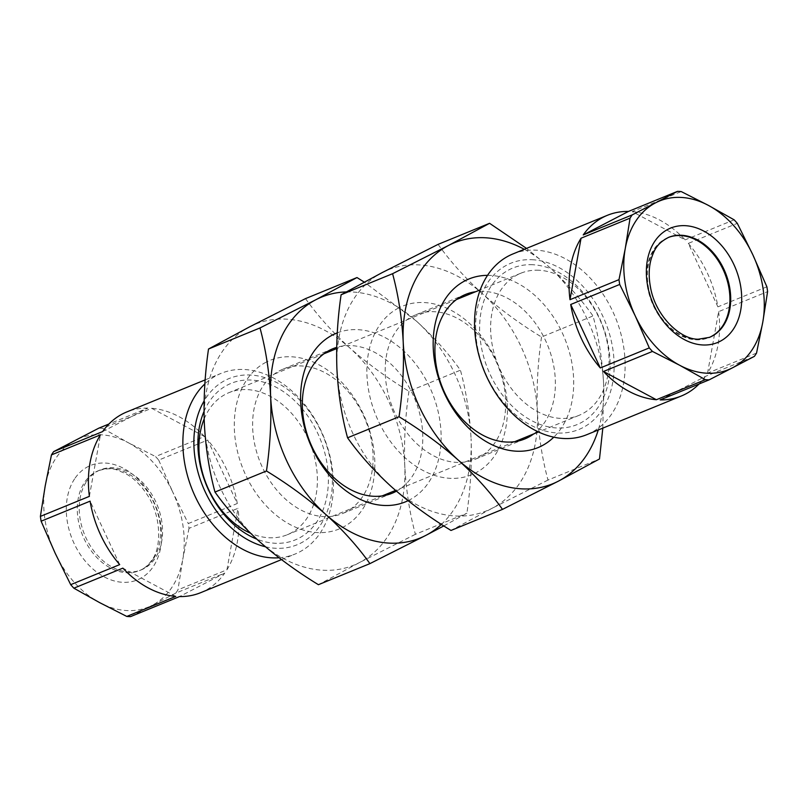 <?xml version="1.0" encoding="UTF-8"?>
<svg xmlns="http://www.w3.org/2000/svg" width="808" height="808" viewBox="0 0 808 808"><rect width="100%" height="100%" fill="white"/><g stroke="black" fill="none" stroke-linecap="round" stroke-linejoin="round"><path stroke-width="0.61" stroke-dasharray="4.04 3.03" d="M398.677 307.949A91.112 66.135 67.7 0 0 378.346 420.988A91.112 66.135 67.7 0 0 475.609 472.922A91.112 66.135 67.7 0 0 495.94 359.883A91.112 66.135 67.7 0 0 398.677 307.949M478.407 457.752A78.093 56.681 -112.3 0 1 475.003 459.328A78.093 56.681 -112.3 0 1 393.971 410.888A78.093 56.681 -112.3 0 1 412.464 316.342A78.093 56.681 -112.3 0 1 415.857 314.767A78.093 56.681 -112.3 0 1 496.89 363.206A78.093 56.681 -112.3 0 1 478.407 457.752M382.194 272.599A130.159 94.475 -112.3 0 1 482.416 293.718A130.159 94.475 -112.3 0 1 537.36 411.565A130.159 94.475 -112.3 0 1 492.092 508.283A130.159 94.475 -112.3 0 1 391.88 487.153A130.159 94.475 -112.3 0 1 336.926 369.317A130.159 94.475 -112.3 0 1 382.194 272.599M602.818 428.119L603.657 384.436A130.159 94.475 -112.3 0 1 598.243 429.997M524.301 249.298A130.159 94.475 -112.3 0 1 548.703 266.589A130.159 94.475 -112.3 0 1 603.657 384.436C602.354 360.136 598.809 337.3 593.021 315.948C580.861 298.879 566.085 282.436 548.703 266.589L526.513 248.399M487.557 275.346A91.112 66.135 -112.3 0 1 564.64 338.269A91.112 66.135 -112.3 0 1 553.773 437.179M438.087 244.369C450.258 261.428 465.024 277.881 482.416 293.718C500.243 309.434 519.958 323.867 541.532 337.017L593.021 315.948M541.532 337.017C537.865 362.297 536.472 387.153 537.36 411.565C538.663 435.865 542.208 458.691 547.996 480.053L599.486 458.984M547.996 480.053L492.092 508.283L451.005 530.452M533.775 433.876A78.093 56.681 67.7 0 0 547.612 345.238A78.093 56.681 67.7 0 0 475.609 291.728M337.259 332.876A91.112 66.135 -112.3 0 1 431.159 390.365A91.112 66.135 -112.3 0 1 409.323 500.051A91.112 66.135 -112.3 0 1 408.04 500.697M266.095 362.196A91.112 66.135 67.7 0 0 245.763 475.235A91.112 66.135 67.7 0 0 343.026 527.18A91.112 66.135 67.7 0 0 363.358 414.14A91.112 66.135 67.7 0 0 266.095 362.196M345.824 511.999A78.093 56.681 -112.3 0 1 342.42 513.575A78.093 56.681 -112.3 0 1 261.388 465.135A78.093 56.681 -112.3 0 1 279.881 370.589A78.093 56.681 -112.3 0 1 283.275 369.024A78.093 56.681 -112.3 0 1 364.307 417.453A78.093 56.681 -112.3 0 1 345.824 511.999M249.611 326.846A130.159 94.475 -112.3 0 1 349.834 347.975A130.159 94.475 -112.3 0 1 404.778 465.812A130.159 94.475 -112.3 0 1 359.51 562.53A130.159 94.475 -112.3 0 1 259.297 541.41A130.159 94.475 -112.3 0 1 204.343 423.564A130.159 94.475 -112.3 0 1 249.611 326.846M443.804 525.917L466.903 513.231C470.569 487.951 471.963 463.095 471.074 438.683A130.159 94.475 -112.3 0 1 441.41 524.372M346.157 291.93A130.159 94.475 -112.3 0 1 416.12 320.847A130.159 94.475 -112.3 0 1 471.074 438.683C469.771 414.383 466.226 391.557 460.439 370.195C448.278 353.136 433.502 336.684 416.12 320.847L364.196 282.083M305.505 298.617C317.675 315.675 332.441 332.128 349.834 347.975C367.66 363.681 387.375 378.114 408.949 391.264L460.439 370.195M408.949 391.264C405.283 416.554 403.889 441.4 404.778 465.812C406.081 490.113 409.626 512.949 415.413 534.3L466.903 513.231M415.413 534.3L359.51 562.53L318.423 584.699M396.455 491.173A78.093 56.681 67.7 0 0 414.797 398.93A78.093 56.681 67.7 0 0 336.673 347.369M538.855 270.236A76.79 55.742 67.7 0 0 520.756 273.245A76.79 55.742 67.7 0 0 517.423 274.801A76.79 55.742 67.7 0 0 494.91 356.015A76.79 55.742 67.7 0 0 560.833 418.413A76.79 55.742 67.7 0 0 578.922 415.393A76.79 55.742 67.7 0 0 582.265 413.848A76.79 55.742 67.7 0 0 604.768 332.633A76.79 55.742 67.7 0 0 538.855 270.236M532.765 264.731A84.608 61.408 67.7 0 0 480.76 343.259A84.608 61.408 67.7 0 0 556.975 427.977A84.608 61.408 67.7 0 0 608.98 349.46A84.608 61.408 67.7 0 0 532.765 264.731M668.226 237.522A54.015 39.208 67.7 0 0 667.812 237.683A54.015 39.208 67.7 0 0 649.137 294.203A54.015 39.208 67.7 0 0 696.001 339.794A54.015 39.208 67.7 0 0 708.727 337.673A54.015 39.208 67.7 0 0 709.131 337.502M512.868 253.975A97.617 70.852 -112.3 0 1 535.876 250.147A97.617 70.852 -112.3 0 1 620.554 332.543A97.617 70.852 -112.3 0 1 586.81 434.674M632.23 211.615A97.617 70.852 -112.3 0 1 685.134 239.865L632.23 211.615L681.215 191.567M734.129 219.816L685.134 239.865M688.305 243.39A97.617 70.852 -112.3 0 1 717.898 306.848L688.305 243.39L737.3 223.341M766.883 286.8L717.898 306.848M718.615 311.646A97.617 70.852 -112.3 0 1 707.555 373.144L718.615 311.646L767.6 291.607M756.54 353.096L707.555 373.144M660.156 399.909L705.394 376.407L754.379 356.358M705.394 376.407A97.617 70.852 -112.3 0 1 699.072 383.992M532.018 259.711A89.809 65.185 -112.3 0 1 612.929 349.652A89.809 65.185 -112.3 0 1 557.722 433.007A89.809 65.185 -112.3 0 1 476.811 343.067A89.809 65.185 -112.3 0 1 532.018 259.711M204.172 418.918A76.79 55.742 -112.3 0 1 209.242 409.292A76.79 55.742 -112.3 0 1 225.735 394.153A76.79 55.742 -112.3 0 1 229.078 392.607A76.79 55.742 -112.3 0 1 301.788 426.957A76.79 55.742 -112.3 0 1 307.08 518.059A76.79 55.742 -112.3 0 1 290.577 533.199A76.79 55.742 -112.3 0 1 287.244 534.755A76.79 55.742 -112.3 0 1 250.5 533.209M204.03 411.434A84.608 61.408 -112.3 0 1 209.242 401.728A84.608 61.408 -112.3 0 1 299.899 406.121A84.608 61.408 -112.3 0 1 317.019 521.554A84.608 61.408 -112.3 0 1 256.772 539.118M86.476 481.598A54.015 39.208 -112.3 0 1 100.424 469.852A54.015 39.208 -112.3 0 1 151.571 494.021A54.015 39.208 -112.3 0 1 155.298 558.096A54.015 39.208 -112.3 0 1 141.339 569.842A54.015 39.208 -112.3 0 1 90.203 545.673A54.015 39.208 -112.3 0 1 86.476 481.598M98.859 428.139A97.617 70.852 -112.3 0 1 102.626 428.321L151.611 408.272L204.525 436.522L155.54 456.571A97.617 70.852 -112.3 0 1 158.701 460.095L207.696 440.047L237.289 503.505L188.294 523.554A97.617 70.852 -112.3 0 1 189.011 528.351L237.996 508.313L226.937 569.802L177.952 589.85A97.617 70.852 -112.3 0 1 176.891 591.506A97.617 70.852 -112.3 0 1 175.791 593.112L224.776 573.064L179.538 596.567M279.093 557.773A97.617 70.852 67.7 0 0 295.132 554.025A97.617 70.852 67.7 0 0 320.342 532.805A97.617 70.852 67.7 0 0 313.615 417.009A97.617 70.852 67.7 0 0 221.19 373.326A97.617 70.852 67.7 0 0 204.879 383.901M200.667 592.678A97.617 70.852 67.7 0 0 224.776 573.064M265.448 546.774A89.809 65.185 67.7 0 0 320.342 525.24A89.809 65.185 67.7 0 0 302.162 402.707A89.809 65.185 67.7 0 0 205.919 398.041A89.809 65.185 67.7 0 0 204.111 400.96M102.626 428.321L128.351 442.744A91.112 66.135 67.7 0 0 75.508 440.188A91.112 66.135 67.7 0 0 55.934 458.156A91.112 66.135 67.7 0 0 45.197 485.951A91.112 66.135 67.7 0 0 55.176 553.227A91.112 66.135 67.7 0 0 99.596 602.606A91.112 66.135 67.7 0 0 152.439 605.162L130.553 616.615M89.385 496.354L100.445 434.856M119.695 564.61L90.102 501.152M175.77 596.385L122.867 568.135M175.791 593.112L152.439 605.162A91.112 66.135 67.7 0 0 182.749 559.399L177.952 589.85M189.011 528.351L182.749 559.399A91.112 66.135 67.7 0 0 172.771 492.123L188.294 523.554M158.701 460.095L172.771 492.123A91.112 66.135 67.7 0 0 128.351 442.744L155.54 456.571M102.606 431.593L147.844 408.091L108.928 424.008M226.937 569.802A97.617 70.852 67.7 0 0 237.996 508.313M237.289 503.505A97.617 70.852 67.7 0 0 207.696 440.047M204.525 436.522A97.617 70.852 67.7 0 0 151.611 408.272M147.844 408.091A97.617 70.852 67.7 0 0 126.725 411.979M667.812 237.683L668.6 237.37A54.015 39.208 67.7 0 0 649.925 293.88A54.015 39.208 67.7 0 0 696.779 339.471A54.015 39.208 67.7 0 0 709.515 337.35L708.727 337.673M74.588 478.892A61.822 44.874 67.7 0 0 87.102 563.247A61.822 44.874 67.7 0 0 153.358 566.459A61.822 44.874 67.7 0 0 140.844 482.103A61.822 44.874 67.7 0 0 74.588 478.892M153.358 558.894A54.015 39.208 -112.3 0 1 139.4 570.63A54.015 39.208 -112.3 0 1 88.264 546.46A54.015 39.208 -112.3 0 1 84.537 482.386A54.015 39.208 -112.3 0 1 98.485 470.65A54.015 39.208 -112.3 0 1 149.632 494.819A54.015 39.208 -112.3 0 1 153.358 558.894M475.003 459.328L524.725 438.976M415.857 314.767L465.58 294.425M342.42 513.575L392.143 493.234M283.275 369.024L332.997 348.672M141.339 569.842L139.4 570.63C144.218 568.711 148.359 565.206 151.813 560.106C161.388 548.763 162.085 515.585 146.268 493.395C140.299 484.548 133.451 477.983 125.745 473.69L117.16 470.054C112.605 468.175 106.383 468.367 98.485 470.65L100.424 469.852M281.507 559.601L295.132 554.025M520.756 273.245L480.275 289.82M456.53 299.536L336.653 348.581M323.947 353.783L229.078 392.607M578.922 415.393L538.441 431.967M514.696 441.683L395.587 490.416M382.113 495.93L287.244 534.755M205.171 379.881L221.19 373.326"/><path stroke-width="1.21" d="M553.773 437.179A91.112 66.135 -112.3 0 1 541.905 445.804A91.112 66.135 -112.3 0 1 444.642 393.86A91.112 66.135 -112.3 0 1 464.974 280.82A91.112 66.135 -112.3 0 1 487.557 275.346M475.609 291.728A78.093 56.681 67.7 0 0 465.58 294.425A78.093 56.681 67.7 0 0 462.176 296.001A78.093 56.681 67.7 0 0 443.693 390.547A78.093 56.681 67.7 0 0 524.725 438.976A78.093 56.681 67.7 0 0 528.119 437.411A78.093 56.681 67.7 0 0 533.775 433.876M598.243 429.997A130.159 94.475 -112.3 0 1 558.389 481.154L599.486 458.984L602.818 428.119M526.513 248.399L489.577 223.301L448.49 245.47A130.159 94.475 -112.3 0 1 524.301 249.298M458.166 460.025C475.609 475.902 490.385 492.355 502.495 509.383L558.389 481.154A130.159 94.475 -112.3 0 1 458.166 460.025A130.159 94.475 -112.3 0 1 403.222 342.188A130.159 94.475 -112.3 0 1 448.49 245.47L392.587 273.7C398.374 295.112 401.919 317.948 403.222 342.188C404.121 366.65 402.727 391.506 399.051 416.736C420.665 429.927 440.37 444.36 458.166 460.025M502.495 509.383L451.005 530.452C429.391 517.261 409.676 502.829 391.88 487.153C374.447 471.276 359.671 454.833 347.561 437.805C341.774 416.383 338.239 393.557 336.926 369.317C336.027 344.844 337.421 319.998 341.097 294.769L382.194 272.599L438.087 244.369L489.577 223.301M341.097 294.769L392.587 273.7M347.561 437.805L399.051 416.736M408.04 500.697A91.112 66.135 -112.3 0 1 311.646 447.218A91.112 66.135 -112.3 0 1 332.391 335.078A91.112 66.135 -112.3 0 1 337.259 332.876M336.673 347.369A78.093 56.681 67.7 0 0 332.997 348.672A78.093 56.681 67.7 0 0 329.593 350.248A78.093 56.681 67.7 0 0 311.11 444.794A78.093 56.681 67.7 0 0 392.143 493.234A78.093 56.681 67.7 0 0 395.536 491.658A78.093 56.681 67.7 0 0 396.455 491.173M441.41 524.372A130.159 94.475 -112.3 0 1 425.806 535.401L443.804 525.917M364.196 282.083L356.995 277.548L315.908 299.718A130.159 94.475 -112.3 0 1 346.157 291.93M325.584 514.282C343.026 530.159 357.803 546.602 369.913 563.63L425.806 535.401A130.159 94.475 -112.3 0 1 325.584 514.282A130.159 94.475 -112.3 0 1 270.64 396.435A130.159 94.475 -112.3 0 1 315.908 299.718L260.004 327.947C265.792 349.369 269.327 372.195 270.64 396.435C271.538 420.907 270.145 445.753 266.468 470.983C288.082 484.184 307.787 498.607 325.584 514.282M369.913 563.63L318.423 584.699C296.799 571.509 277.094 557.076 259.297 541.41C241.865 525.533 227.088 509.08 214.978 492.052C209.191 470.63 205.646 447.804 204.343 423.564C203.444 399.101 204.838 374.245 208.514 349.016L249.611 326.846L305.505 298.617L356.995 277.548M208.514 349.016L260.004 327.947M214.978 492.052L266.468 470.983M709.131 337.502A54.015 39.208 67.7 0 0 727.321 280.871A54.015 39.208 67.7 0 0 680.538 235.562A54.015 39.208 67.7 0 0 668.226 237.522M707.263 379.8A97.617 70.852 67.7 0 0 709.141 379.861L660.156 399.909A97.617 70.852 -112.3 0 0 681.275 396.021L586.81 434.674A97.617 70.852 -112.3 0 1 563.812 438.502A97.617 70.852 -112.3 0 1 479.124 356.106A97.617 70.852 -112.3 0 1 512.868 253.975L607.333 215.322A97.617 70.852 -112.3 0 1 628.462 211.433L583.225 234.936L632.21 214.888A97.617 70.852 67.7 0 0 630.048 218.15L625.251 248.601L618.989 279.649A97.617 70.852 67.7 0 0 619.706 284.446L635.229 315.877L649.299 347.905A97.617 70.852 67.7 0 0 652.46 351.43L679.649 365.256L705.374 379.679A97.617 70.852 67.7 0 0 707.263 379.8M681.215 191.567A97.617 70.852 67.7 0 0 679.326 191.446A97.617 70.852 67.7 0 0 677.447 191.385L655.561 202.838A91.112 66.135 -112.3 0 1 680.992 197.425A91.112 66.135 -112.3 0 1 708.404 205.394L681.215 191.567M737.3 223.341A97.617 70.852 67.7 0 0 734.129 219.816L708.404 205.394A91.112 66.135 -112.3 0 1 752.824 254.773L737.3 223.341M767.6 291.607A97.617 70.852 67.7 0 0 766.883 286.8L752.824 254.773A91.112 66.135 -112.3 0 1 762.803 322.049L767.6 291.607M754.379 356.358A97.617 70.852 67.7 0 0 756.54 353.096L762.803 322.049A91.112 66.135 -112.3 0 1 732.492 367.812L754.379 356.358M699.072 383.992A97.617 70.852 -112.3 0 1 681.275 396.021M204.879 383.901A97.617 70.852 67.7 0 0 195.97 394.546A97.617 70.852 67.7 0 0 197.192 500.576A97.617 70.852 67.7 0 0 279.093 557.773M281.507 559.601L200.667 592.678A97.617 70.852 67.7 0 1 179.538 596.567L130.553 616.615A97.617 70.852 -112.3 0 1 126.785 616.433L175.77 596.385A97.617 70.852 67.7 0 1 122.867 568.135L73.871 588.184A97.617 70.852 -112.3 0 1 70.7 584.659L119.695 564.61A97.617 70.852 67.7 0 1 90.102 501.152L41.117 521.2A97.617 70.852 -112.3 0 1 40.4 516.393L89.385 496.354A97.617 70.852 67.7 0 1 100.445 434.856L51.46 454.904A97.617 70.852 -112.3 0 1 52.52 453.248A97.617 70.852 -112.3 0 1 53.621 451.642L98.859 428.139L108.928 424.008M204.111 400.96A89.809 65.185 67.7 0 0 203.262 487.446A89.809 65.185 67.7 0 0 265.448 546.774M250.5 533.209A76.79 55.742 -112.3 0 1 204.172 418.918M40.4 516.393L45.197 485.951L51.46 454.904M70.7 584.659L55.176 553.227L41.117 521.2M126.785 616.433L99.596 602.606L73.871 588.184M53.621 451.642L102.606 431.593A97.617 70.852 67.7 0 1 126.725 411.979L205.171 379.881M256.772 539.118A84.608 61.408 -112.3 0 1 204.03 411.434M709.141 379.861L732.492 367.812A91.112 66.135 -112.3 0 1 679.649 365.256A91.112 66.135 -112.3 0 1 635.229 315.877A91.112 66.135 -112.3 0 1 625.251 248.601A91.112 66.135 -112.3 0 1 655.561 202.838L632.21 214.888M652.46 351.43L603.475 371.478L656.389 399.728L705.374 379.679M619.706 284.446L570.711 304.495L600.304 367.953L649.299 347.905M630.048 218.15L581.063 238.198L570.004 299.687L618.989 279.649M677.447 191.385L628.462 211.433M656.389 399.728A97.617 70.852 -112.3 0 1 603.475 371.478M600.304 367.953A97.617 70.852 -112.3 0 1 570.711 304.495M570.004 299.687A97.617 70.852 -112.3 0 1 581.063 238.198M583.225 234.936A97.617 70.852 -112.3 0 1 607.333 215.322M685.184 225.674A61.822 44.874 -112.3 0 1 740.875 287.598A61.822 44.874 -112.3 0 1 702.869 344.976A61.822 44.874 -112.3 0 1 647.178 283.063A61.822 44.874 -112.3 0 1 685.184 225.674M709.515 337.35A54.015 39.208 67.7 0 0 728.18 280.841A54.015 39.208 67.7 0 0 681.326 235.249A54.015 39.208 67.7 0 0 668.6 237.37C656.712 243.471 654.157 250.328 651.278 258.681C648.804 267.145 648.531 276.629 650.47 287.123C655.187 315.403 680.013 339.613 698.274 339.209L709.515 337.35M480.275 289.82L456.53 299.536M336.653 348.581L323.947 353.783M538.441 431.967L514.696 441.683M395.587 490.416L382.113 495.93"/></g></svg>
